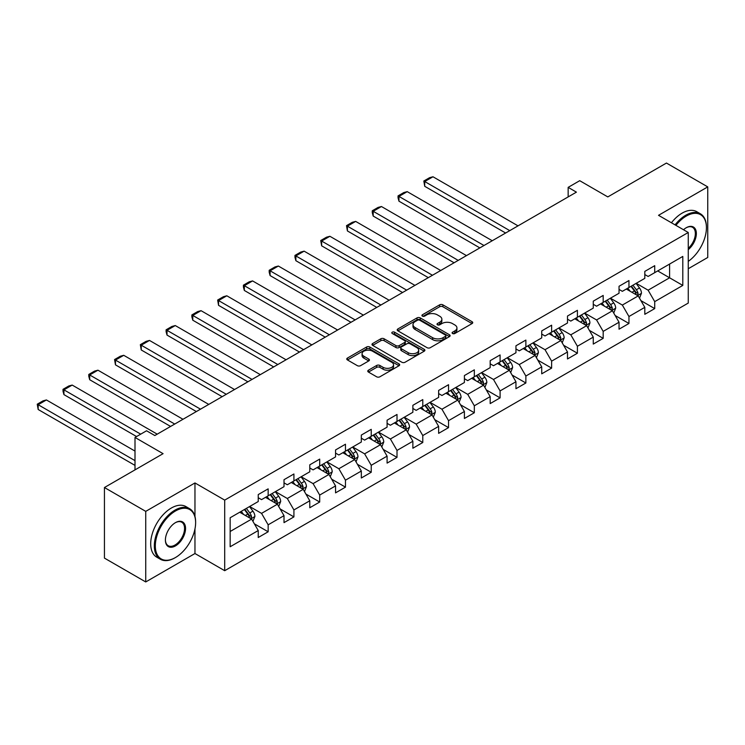 <?xml version="1.0" encoding="UTF-8"?>
<svg xmlns="http://www.w3.org/2000/svg" width="745" height="745" viewBox="0 0 745 745"><rect width="100%" height="100%" fill="white"/><g stroke="black" fill="none" stroke-linecap="round" stroke-linejoin="round"><path stroke-width="1.12" d="M452.56 333.518A1.602 0.931 0 0 0 454.832 333.518L472.06 323.572A2.291 1.322 0 0 0 472.73 322.632A2.291 1.322 0 0 0 472.06 321.7L442.875 304.845A2.291 1.322 0 0 0 439.634 304.845L422.396 314.79A1.602 0.931 0 0 0 421.931 315.452A1.602 0.931 0 0 0 422.396 316.103A1.602 0.931 0 0 0 424.669 316.103L426.904 314.818A7.338 4.237 0 0 1 437.278 314.818L439.708 316.225A7.338 4.237 0 0 1 441.86 319.214A7.338 4.237 0 0 1 439.708 322.213L437.483 323.498A1.602 0.931 0 0 0 437.008 324.159A1.602 0.931 0 0 0 437.483 324.811A1.602 0.931 0 0 0 439.755 324.811L441.981 323.526A7.338 4.237 0 0 1 452.355 323.526L454.795 324.932A7.338 4.237 0 0 1 456.936 327.921A7.338 4.237 0 0 1 454.795 330.92L452.56 332.205A1.602 0.931 0 0 0 452.094 332.866A1.602 0.931 0 0 0 452.56 333.518L452.56 332.205M368.44 370.19A2.291 1.322 0 0 0 367.769 371.131A2.291 1.322 0 0 0 368.44 372.062L376.635 376.793A2.291 1.322 0 0 0 379.876 376.793L399.013 365.748A2.291 1.322 0 0 0 399.683 364.808A2.291 1.322 0 0 0 399.013 363.877L369.818 347.021A2.291 1.322 0 0 0 366.577 347.021L347.44 358.066A2.291 1.322 0 0 0 346.77 359.006A2.291 1.322 0 0 0 347.44 359.937L357.339 365.655A2.291 1.322 0 0 0 360.58 365.655L368.766 360.925A2.291 1.322 0 0 0 369.436 359.984A2.291 1.322 0 0 0 368.766 359.053L363.858 356.222A6.137 3.539 0 0 1 362.07 353.717A6.137 3.539 0 0 1 365.851 350.448A6.137 3.539 0 0 1 372.537 351.212L391.749 362.303A6.137 3.539 0 0 1 393.546 364.808A6.137 3.539 0 0 1 389.765 368.086A6.137 3.539 0 0 1 383.079 367.313L379.876 365.469A2.291 1.322 0 0 0 376.635 365.469L368.44 370.19L368.44 372.062M688.259 268.731L707.75 257.472L707.75 186.893L666.449 163.053L607.799 196.913L579.722 180.69L568.156 187.368L576.416 192.145L154.82 435.546L146.56 430.778L135.003 437.455L135.003 469.881M194.967 516.453L194.967 482.946L145.741 511.368L104.44 487.528L163.081 453.668L135.003 437.455M194.967 482.946L224.701 500.118L688.259 232.487L688.259 303.066L224.701 570.698L224.701 500.118M707.75 186.893L658.524 215.314L688.259 232.487M427.062 347.682A2.291 1.322 0 0 0 430.303 347.682L449.44 336.628A2.291 1.322 0 0 0 450.11 335.697A2.291 1.322 0 0 0 449.44 334.756L420.255 317.91A2.291 1.322 0 0 0 417.004 317.91L397.877 328.955A2.291 1.322 0 0 0 397.206 329.886A2.291 1.322 0 0 0 397.877 330.827L427.062 347.682M392.922 333.862A1.602 0.931 0 0 1 394.552 334.095L394.552 332.186L424.222 349.312A2.291 1.322 0 0 1 424.892 350.252A2.291 1.322 0 0 1 424.222 351.193L405.094 362.238A2.291 1.322 0 0 1 401.844 362.238L372.658 345.382L372.658 343.51A2.291 1.322 0 0 0 371.988 344.451A2.291 1.322 0 0 0 372.658 345.382M372.658 343.51L380.844 338.779A2.291 1.322 0 0 1 384.094 338.779L395.93 345.615A2.291 1.322 0 0 0 399.171 345.615L404.6 342.486A2.291 1.322 0 0 0 405.28 341.545A2.291 1.322 0 0 0 404.6 340.614L392.28 333.49A1.602 0.931 0 0 1 391.814 332.838A1.602 0.931 0 0 1 392.801 331.981A1.602 0.931 0 0 1 394.552 332.186M145.741 511.368L145.741 581.947L104.44 558.107L104.44 487.528M254.352 523.819L268.153 531.781L268.153 524.815L284.013 515.661L284.013 522.627L293.921 516.9L293.921 509.943L309.78 500.78L309.78 507.745L319.698 502.028L319.698 495.062L335.557 485.908L335.557 492.864L345.466 487.146L345.466 480.18L361.325 471.026L361.325 477.992L371.233 472.265L371.233 465.299L387.093 456.145L387.093 463.111L397.01 457.383L397.01 450.427L412.87 441.263L412.87 448.229L422.778 442.511L422.778 435.546L438.637 426.391L438.637 433.348L448.546 427.63L448.546 420.664L464.405 411.51L464.405 418.476L474.323 412.749L474.323 405.783L490.182 396.629L490.182 403.594L500.091 397.867L500.091 390.911L515.95 381.747L515.95 388.713L525.868 382.995L525.868 376.029L541.727 366.875L541.727 373.832L551.635 368.114L551.635 361.148L567.494 351.994L567.494 358.96L577.403 353.232L577.403 346.267L593.262 337.113L593.262 344.078L603.18 338.351L603.18 331.395L619.039 322.24L619.039 329.197L628.948 323.479L628.948 316.513L644.807 307.359L644.807 314.315L654.725 308.598L654.725 301.632L682.802 285.419L682.802 256.429L669.587 264.056L669.587 277.792L682.802 285.419M268.153 531.781L258.236 537.508L258.236 530.542L230.158 546.755L230.158 517.756L258.236 501.543L258.236 494.587L268.153 488.86L268.153 495.825L284.013 486.671L284.013 479.706L293.921 473.978L293.921 480.944L309.78 471.79L309.78 464.824L319.698 459.106L319.698 466.063L335.557 456.909L335.557 449.943L345.466 444.225L345.466 451.191L361.325 442.027L361.325 435.071L371.233 429.344L371.233 436.309L387.093 427.155L387.093 420.189L397.01 414.462L397.01 421.428L412.87 412.274L412.87 405.308L422.778 399.59L422.778 406.547L438.637 397.392L438.637 390.427L448.546 384.709L448.546 391.674L464.405 382.511L464.405 375.554L474.323 369.827L474.323 376.793L490.182 367.639L490.182 360.673L500.091 354.946L500.091 361.912L515.95 352.757L515.95 345.792L525.868 340.074L525.868 347.03L541.727 337.876L541.727 330.91L551.635 325.192L551.635 332.158L567.494 322.995L567.494 316.038L577.403 310.311L577.403 317.277L593.262 308.123L593.262 301.157L603.18 295.439L603.18 302.396L619.039 293.241L619.039 286.276L628.948 280.558L628.948 287.514L644.807 278.36L644.807 271.404L654.725 265.676L654.725 272.642L682.802 256.429M265.509 497.353L277.401 504.216L261.542 513.37L249.649 506.507M258.236 497.735L261.542 499.634L268.153 495.825M261.542 513.37L268.153 524.815M277.401 504.216L284.013 515.661M291.276 482.471L303.178 489.335L287.319 498.498L275.417 491.625M284.013 482.853L287.319 484.762L293.921 480.944M287.319 498.498L293.921 509.943M303.178 489.335L309.78 500.78M317.053 467.59L328.945 474.463L313.086 483.617L301.194 476.744M309.78 467.972L313.086 469.881L319.698 466.063M313.086 483.617L319.698 495.062M328.945 474.463L335.557 485.908M342.821 452.709L354.713 459.581L338.854 468.735L326.962 461.872M335.557 453.09L338.854 454.999L345.466 451.191M338.854 468.735L345.466 480.18M354.713 459.581L361.325 471.026M368.589 437.837L380.49 444.7L364.631 453.854L352.73 446.991M361.325 438.218L364.631 440.118L371.233 436.309M364.631 453.854L371.233 465.299M380.49 444.7L387.093 456.145M394.366 422.955L406.258 429.818L390.399 438.982L378.507 432.109M387.093 423.337L390.399 425.246L397.01 421.428M390.399 438.982L397.01 450.427M406.258 429.818L412.87 441.263M420.133 408.074L432.026 414.946L416.166 424.101L404.274 417.228M412.87 408.456L416.166 410.365L422.778 406.547M416.166 424.101L422.778 435.546M432.026 414.946L438.637 426.391M445.91 393.192L457.803 400.065L441.943 409.219L430.051 402.356M438.637 393.574L441.943 395.483L448.546 391.674M441.943 409.219L448.546 420.664M457.803 400.065L464.405 411.51M471.678 378.32L483.57 385.184L467.711 394.338L455.819 387.474M464.405 378.702L467.711 380.611L474.323 376.793M467.711 394.338L474.323 405.783M483.57 385.184L490.182 396.629M497.446 363.439L509.347 370.302L493.488 379.466L481.587 372.593M490.182 363.821L493.488 365.73L500.091 361.912M493.488 379.466L500.091 390.911M509.347 370.302L515.95 381.747M523.223 348.558L535.115 355.43L519.256 364.584L507.364 357.712M515.95 348.939L519.256 350.848L525.868 347.03M519.256 364.584L525.868 376.029M535.115 355.43L541.727 366.875M548.99 333.685L560.883 340.549L545.023 349.703L533.131 342.84M541.727 334.067L545.023 335.967L551.635 332.158M545.023 349.703L551.635 361.148M560.883 340.549L567.494 351.994M574.768 318.804L586.66 325.667L570.8 334.822L558.908 327.958M567.494 319.186L570.8 321.095L577.403 317.277M570.8 334.822L577.403 346.267M586.66 325.667L593.262 337.113M600.535 303.923L612.427 310.786L596.568 319.95L584.676 313.077M593.262 304.305L596.568 306.214L603.18 302.396M596.568 319.95L603.18 331.395M612.427 310.786L619.039 322.24M626.303 289.041L638.204 295.914L622.345 305.068L610.444 298.205M619.039 289.423L622.345 291.332L628.948 287.514M622.345 305.068L628.948 316.513M638.204 295.914L644.807 307.359M657.695 270.919L669.587 277.792L648.113 290.187L636.221 283.324M644.807 274.551L648.113 276.451L654.725 272.642M648.113 290.187L654.725 301.632M145.741 581.947L194.967 553.526L224.701 570.698M568.156 187.368L568.156 196.913M230.158 531.492L251.633 519.097L239.732 512.225M251.633 519.097L258.236 530.542M640.923 300.635L654.725 308.598M615.156 315.517L628.948 323.479M589.388 330.389L603.18 338.351M563.611 345.27L577.403 353.232M537.843 360.152L551.635 368.114M512.066 375.024L525.868 382.995M486.299 389.905L500.091 397.867M460.531 404.786L474.323 412.749M434.754 419.668L448.546 427.63M408.986 434.54L422.778 442.511M383.209 449.421L397.01 457.383M357.442 464.303L371.233 472.265M331.674 479.184L345.466 487.146M305.897 494.056L319.698 502.028M280.129 508.937L293.921 516.9M194.967 553.526L194.967 528.913M453.202 333.741L454.795 332.829A7.338 4.237 0 0 0 456.936 329.83L456.936 327.921M441.86 319.214L441.86 321.123A7.338 4.237 0 0 1 439.708 324.122L438.125 325.034M472.032 323.591L442.875 306.754A2.291 1.322 0 0 0 439.634 306.754L423.039 316.327M449.44 334.756L449.44 336.628L420.255 319.81A2.291 1.322 0 0 0 417.004 319.81L397.904 330.845M445.389 336.349A1.602 0.931 0 0 0 445.855 335.697A1.602 0.931 0 0 0 445.389 335.036L419.761 320.248A1.602 0.931 0 0 0 417.498 320.248L415.142 321.607A7.338 4.237 0 0 0 412.991 324.596A7.338 4.237 0 0 0 415.142 327.595L432.659 337.709A7.338 4.237 0 0 0 443.033 337.709L445.389 336.349L445.389 338.258A1.602 0.931 0 0 0 445.855 337.606L445.855 335.697M412.991 324.596L412.991 326.506A7.338 4.237 0 0 0 415.142 329.504L415.142 327.595M445.389 338.258L443.033 339.618A7.338 4.237 0 0 1 432.659 339.618L415.142 329.504M372.686 345.401L380.844 340.688L380.844 338.779M405.28 341.545L405.28 343.454A2.291 1.322 0 0 1 404.6 344.386L399.171 347.524A2.291 1.322 0 0 1 395.93 347.524L384.094 340.688A2.291 1.322 0 0 0 380.844 340.688M394.552 334.095L424.194 351.202M408.213 352.711A6.137 3.539 0 0 0 414.9 353.475A6.137 3.539 0 0 0 418.681 350.206A6.137 3.539 0 0 0 416.883 347.701L410.113 343.79A2.291 1.322 0 0 0 406.872 343.79L401.443 346.928A2.291 1.322 0 0 0 400.773 347.868A2.291 1.322 0 0 0 401.443 348.8L408.213 352.711L408.213 354.62A6.137 3.539 0 0 0 414.9 355.384A6.137 3.539 0 0 0 418.681 352.115L418.681 350.206M400.773 347.868L400.773 349.768A2.291 1.322 0 0 0 401.443 350.709L401.443 348.8M408.213 354.62L401.443 350.709M393.546 364.808L393.546 366.717A6.137 3.539 0 0 1 389.765 369.986A6.137 3.539 0 0 1 383.079 369.222L379.876 367.369A2.291 1.322 0 0 0 376.635 367.369L368.477 372.081M362.07 353.717L362.07 355.626A6.137 3.539 0 0 0 363.858 358.131L363.858 356.222M368.738 360.943L363.858 358.131M399.013 363.877L399.013 365.748L369.818 348.93A2.291 1.322 0 0 0 366.577 348.93L347.477 359.956M639.508 298.177L641.473 293.223A6.193 3.576 -120 0 0 639.499 287.952L636.081 283.398M509.757 230.624L424.724 181.538L432.985 176.77L518.017 225.856M630.14 291.258L627.821 288.166M424.724 186.306L423.821 181.007L424.724 181.538L424.724 186.306L505.622 233.008M637.245 295.355L638.13 293.483A6.193 3.576 -120 0 0 636.36 289.758L632.943 285.214M631.397 286.108L635.178 291.155A3.157 1.825 60 0 1 635.755 292.115L638.13 293.483M630.968 286.359L634.377 290.904A6.193 3.576 60 0 1 636.146 294.629M423.821 181.007L429.604 177.673L432.985 176.77M688.259 261.365A28.506 16.455 120 0 0 706.428 227.719A28.506 16.455 120 0 0 686.275 216.078A28.506 16.455 120 0 0 675.92 225.363M675.063 224.869A29.204 16.865 -60 0 1 685.782 215.221A29.204 16.865 -60 0 1 700.384 213.778A29.204 16.865 -60 0 1 706.428 227.141A29.204 16.865 -60 0 1 706.428 227.43M683.519 229.749A14.248 8.232 -60 0 1 686.275 227.719L686.275 227.719A14.248 8.232 -60 0 1 696.305 232.412A14.248 8.232 -60 0 1 688.259 249.622M671.431 222.774A29.204 16.865 -60 0 1 682.141 213.126A29.204 16.865 -60 0 1 696.743 211.673L700.384 213.778M688.259 248.327A13.55 7.823 120 0 0 695.029 236.584A13.55 7.823 120 0 0 692.552 227.327A13.55 7.823 120 0 0 686.024 227.868M174.982 557.819L175.475 557.53A28.506 16.455 120 0 0 195.628 522.627A28.506 16.455 120 0 0 175.475 510.986A28.506 16.455 120 0 0 155.323 545.899A28.506 16.455 120 0 0 175.475 557.53L174.982 557.819A29.204 16.865 -60 0 1 160.38 559.262A29.204 16.865 -60 0 1 155.901 535.86A29.204 16.865 -60 0 1 174.982 510.129A29.204 16.865 -60 0 1 189.584 508.686A29.204 16.865 -60 0 1 195.628 522.049A29.204 16.865 -60 0 1 195.628 522.338M175.475 545.899A14.248 8.232 -60 0 1 165.399 540.078A14.248 8.232 -60 0 1 175.475 522.627L175.475 522.627A14.248 8.232 -60 0 1 185.552 528.447A14.248 8.232 -60 0 1 175.475 545.899M165.399 539.79A13.55 7.823 120 0 0 168.202 545.712A13.55 7.823 120 0 0 174.982 545.042A13.55 7.823 120 0 0 183.829 533.094A13.55 7.823 120 0 0 181.752 522.236A13.55 7.823 120 0 0 175.224 522.776M160.38 559.262L156.739 557.167A29.204 16.865 -60 0 1 152.269 533.765A29.204 16.865 -60 0 1 171.341 508.034A29.204 16.865 -60 0 1 185.943 506.581L189.584 508.686M613.731 313.049L615.696 308.104A6.193 3.576 -120 0 0 613.722 302.833L610.313 298.279M483.989 245.505L398.957 196.41L407.217 191.642L492.249 240.737M604.372 306.139L602.053 303.047M398.957 201.187L398.044 197.798L398.044 195.888L398.957 196.41L398.957 201.187L479.854 247.889M611.468 310.237L612.353 308.365A6.193 3.576 -120 0 0 610.583 304.64L607.175 300.086M605.62 300.989L609.41 306.037A3.157 1.825 60 0 1 609.978 306.996L612.353 308.365M605.191 301.231L608.6 305.785A6.193 3.576 60 0 1 610.379 309.51M398.044 195.888L403.827 192.555L407.217 191.642M587.963 327.93L589.928 322.976A6.193 3.576 -120 0 0 587.954 317.705L584.546 313.151M458.212 260.387L373.189 211.291L381.449 206.523L466.472 255.619M578.595 321.021L576.285 317.929M373.189 216.059L372.276 212.679L372.276 210.77L373.189 211.291L373.189 216.059L454.087 262.771M585.7 325.118L586.585 323.246A6.193 3.576 -120 0 0 584.816 319.521L581.407 314.967M579.852 315.861L583.633 320.909A3.157 1.825 60 0 1 584.21 321.868L586.585 323.246M579.424 316.113L582.832 320.667A6.193 3.576 60 0 1 584.601 324.392M372.276 210.77L378.06 207.427L381.449 206.523M562.196 342.812L564.161 337.858A6.193 3.576 -120 0 0 562.177 332.587L558.769 328.033M432.445 275.259L347.412 226.173L355.672 221.405L440.705 270.491M552.827 335.893L550.508 332.801M347.412 230.941L346.509 225.651L347.412 226.173L347.412 230.941L428.31 277.643M559.933 339.999L560.817 338.118A6.193 3.576 -120 0 0 559.039 334.403L555.63 329.849M554.084 330.743L557.865 335.79A3.157 1.825 60 0 1 558.433 336.749L560.817 338.118M553.647 330.994L557.064 335.539A6.193 3.576 60 0 1 558.834 339.264M346.509 225.651L352.292 222.308L355.672 221.405M536.419 357.684L538.384 352.739A6.193 3.576 -120 0 0 536.409 347.468L533.001 342.914M406.668 290.14L321.644 241.054L329.905 236.286L414.928 285.372M527.06 350.774L524.741 347.682M321.644 245.822L320.732 240.523L321.644 241.054L321.644 245.822L402.542 292.524M534.156 354.871L535.04 353A6.193 3.576 -120 0 0 533.271 349.275L529.863 344.73M528.307 345.624L532.098 350.672A3.157 1.825 60 0 1 532.666 351.631L535.04 353M527.879 345.866L531.287 350.42A6.193 3.576 60 0 1 533.057 354.145M320.732 240.523L326.515 237.189L329.905 236.286M510.651 372.565L512.616 367.62A6.193 3.576 -120 0 0 510.642 362.34L507.233 357.796M380.9 305.022L295.867 255.926L304.128 251.158L389.16 300.254M501.283 365.655L498.973 362.564M295.867 260.694L294.964 257.314L294.964 255.405L295.867 255.926L295.867 260.694L376.765 307.406M508.388 369.753L509.273 367.881A6.193 3.576 -120 0 0 507.503 364.156L504.086 359.602M502.54 360.496L506.321 365.553A3.157 1.825 60 0 1 506.898 366.512L509.273 367.881M502.111 360.748L505.52 365.301A6.193 3.576 60 0 1 507.289 369.026M294.964 255.405L300.747 252.071L304.128 251.158M484.874 387.447L486.839 382.492A6.193 3.576 -120 0 0 484.865 377.221L481.456 372.668M355.132 319.903L270.1 270.808L278.36 266.04L363.392 315.126M475.515 380.537L473.196 377.445M270.1 275.576L269.187 272.195L269.187 270.286L270.1 270.808L270.1 275.576L350.997 322.287M482.611 384.634L483.505 382.762A6.193 3.576 -120 0 0 481.726 379.037L478.318 374.484M476.772 375.378L480.553 380.425A3.157 1.825 60 0 1 481.121 381.384L483.505 382.762M476.334 375.629L479.743 380.183A6.193 3.576 60 0 1 481.521 383.908M269.187 270.286L274.97 266.943L278.36 266.04M459.106 402.328L461.071 397.374A6.193 3.576 -120 0 0 459.097 392.103L455.689 387.549M329.355 334.775L244.332 285.689L252.592 280.921L337.615 330.007M449.738 395.409L447.428 392.317M244.332 290.457L243.419 287.067L243.419 285.167L244.332 285.689L244.332 290.457L325.23 337.159M456.843 399.516L457.728 397.634A6.193 3.576 -120 0 0 455.959 393.919L452.55 389.365M450.995 390.259L454.776 395.306A3.157 1.825 60 0 1 455.353 396.265L457.728 397.634M450.567 390.51L453.975 395.055A6.193 3.576 60 0 1 455.744 398.78M243.419 285.167L249.203 281.824L252.592 280.921M433.339 417.2L435.303 412.255A6.193 3.576 -120 0 0 433.329 406.984L429.912 402.43M303.588 349.656L218.555 300.57L226.815 295.793L311.848 344.888M423.97 410.29L421.651 407.198M218.555 305.338L217.652 300.039L218.555 300.57L218.555 305.338L299.453 352.04M431.076 414.388L431.96 412.516A6.193 3.576 -120 0 0 430.182 408.791L426.773 404.246M425.227 405.14L429.008 410.188A3.157 1.825 60 0 1 429.576 411.147L431.96 412.516M424.79 405.382L428.207 409.936A6.193 3.576 60 0 1 429.977 413.661M217.652 300.039L223.435 296.706L226.815 295.793M407.562 432.081L409.526 427.136A6.193 3.576 -120 0 0 407.552 421.856L404.144 417.312M277.81 364.538L192.787 315.442L201.048 310.674L286.071 359.77M398.203 425.172L395.884 422.08M192.787 320.21L191.875 316.83L191.875 314.921L192.787 315.442L192.787 320.21L273.685 366.922M405.299 429.269L406.183 427.397A6.193 3.576 -120 0 0 404.414 423.672L401.006 419.118M399.45 420.012L403.241 425.069A3.157 1.825 60 0 1 403.809 426.028L406.183 427.397M399.022 420.264L402.43 424.818A6.193 3.576 60 0 1 404.2 428.543M191.875 314.921L197.658 311.587L201.048 310.674M381.794 446.963L383.759 442.008A6.193 3.576 -120 0 0 381.785 436.738L378.376 432.184M252.043 379.419L167.02 330.324L175.271 325.556L260.303 374.642M372.425 440.044L370.116 436.952M167.02 335.092L166.107 331.711L166.107 329.802L167.02 330.324L167.02 335.092L247.917 381.803M379.531 444.15L380.416 442.279A6.193 3.576 -120 0 0 378.646 438.554L375.238 434M373.683 434.894L377.464 439.941A3.157 1.825 60 0 1 378.041 440.9L380.416 442.279M373.254 435.145L376.663 439.699A6.193 3.576 60 0 1 378.432 443.424M166.107 329.802L171.89 326.459L175.271 325.556M356.017 461.844L357.982 456.89A6.193 3.576 -120 0 0 356.008 451.619L352.599 447.065M226.275 394.291L141.243 345.205L149.503 340.437L234.535 389.523M346.658 454.925L344.339 451.833M141.243 349.973L140.339 344.674L141.243 345.205L141.243 349.973L222.14 396.675M353.754 459.022L354.648 457.151A6.193 3.576 -120 0 0 352.869 453.426L349.461 448.881M347.915 449.775L351.696 454.822A3.157 1.825 60 0 1 352.264 455.782L354.648 457.151M347.477 450.027L350.886 454.571A6.193 3.576 60 0 1 352.664 458.296M140.339 344.674L146.113 341.34L149.503 340.437M330.249 476.716L332.214 471.771A6.193 3.576 -120 0 0 330.24 466.5L326.832 461.947M200.498 409.173L115.475 360.086L123.735 355.309L208.758 404.405M320.89 469.806L318.571 466.715M115.475 364.854L114.562 359.556L115.475 360.086L115.475 364.854L196.373 411.557M327.986 473.904L328.871 472.032A6.193 3.576 -120 0 0 327.102 468.307L323.693 463.753M322.138 464.656L325.919 469.704A3.157 1.825 60 0 1 326.496 470.663L328.871 472.032M321.71 464.899L325.118 469.452A6.193 3.576 60 0 1 326.887 473.177M114.562 359.556L120.345 356.222L123.735 355.309M304.481 491.598L306.446 486.643A6.193 3.576 -120 0 0 304.472 481.372L301.054 476.828M174.73 424.054L89.698 374.959L97.958 370.19L182.991 419.286M295.113 484.688L292.794 481.596M89.698 379.726L88.795 376.346L88.795 374.437L89.698 374.959L89.698 379.726L170.596 426.438M302.219 488.785L303.103 486.913A6.193 3.576 -120 0 0 301.334 483.188L297.916 478.635M296.37 479.529L300.151 484.585A3.157 1.825 60 0 1 300.729 485.535L303.103 486.913M295.933 479.78L299.35 484.334A6.193 3.576 60 0 1 301.12 488.059M88.795 374.437L94.578 371.094L97.958 370.19M278.704 506.479L280.669 501.525A6.193 3.576 -120 0 0 278.695 496.254L275.287 491.7M140.703 434.158L63.93 389.84L72.191 385.072L157.214 434.158M269.345 499.56L267.027 496.468M63.93 394.608L63.018 391.227L63.018 389.318L63.93 389.84L63.93 394.608L136.568 436.542M276.442 503.667L277.326 501.795A6.193 3.576 -120 0 0 275.557 498.07L272.149 493.516M270.593 494.41L274.383 499.457A3.157 1.825 60 0 1 274.952 500.417L277.326 501.795M270.165 494.661L273.573 499.215A6.193 3.576 60 0 1 275.352 502.931M63.018 389.318L68.801 385.975L72.191 385.072M252.937 521.36L254.902 516.406A6.193 3.576 -120 0 0 252.928 511.135L249.519 506.581M135.003 460.634L38.163 404.721L46.423 399.953L135.003 451.088M243.568 514.441L241.259 511.349M38.163 409.489L37.25 404.19L38.163 404.721L38.163 409.489L135.003 465.401M250.674 518.539L251.559 516.667A6.193 3.576 -120 0 0 249.789 512.942L246.381 508.397M244.826 509.291L248.606 514.339A3.157 1.825 60 0 1 249.184 515.298L251.559 516.667M244.397 509.543L247.806 514.087A6.193 3.576 60 0 1 249.575 517.812M37.25 404.19L43.033 400.857L46.423 399.953M454.795 332.829L454.795 330.92M437.483 324.811L437.483 323.498M439.708 324.122L439.708 322.213M422.396 316.103L422.396 314.79M439.634 306.754L439.634 304.845M442.875 306.754L442.875 304.845M472.06 323.572L472.06 321.7M397.877 330.827L397.877 328.955M417.004 319.81L417.004 317.91M420.255 319.81L420.255 317.91M432.659 339.618L432.659 337.709M443.033 339.618L443.033 337.709M384.094 340.688L384.094 338.779M395.93 347.524L395.93 345.615M399.171 347.524L399.171 345.615M404.6 344.386L404.6 342.486M424.222 351.193L424.222 349.312M376.635 367.369L376.635 365.469M379.876 367.369L379.876 365.469M383.079 369.222L383.079 367.313M368.766 360.925L368.766 359.053M347.44 359.937L347.44 358.066M366.577 348.93L366.577 347.021M369.818 348.93L369.818 347.021M637.59 295.56L641.426 293.344M636.36 289.758L639.499 287.952M631.956 292.301L634.377 290.904M611.822 310.442L615.659 308.216M610.583 304.64L613.722 302.833M606.179 307.182L608.6 305.785M586.045 325.314L589.891 323.097M584.816 319.521L587.954 317.705M580.411 322.063L582.832 320.667M560.277 340.195L564.114 337.979M559.039 334.403L562.177 332.587M554.643 336.945L557.064 335.539M534.5 355.076L538.346 352.86M533.271 349.275L536.409 347.468M528.866 351.817L531.287 350.42M508.733 369.958L512.569 367.732M507.503 364.156L510.642 362.34M503.099 366.698L505.52 365.301M482.965 384.83L486.802 382.613M481.726 379.037L484.865 377.221M477.321 381.58L479.743 380.183M457.188 399.711L461.034 397.495M455.959 393.919L459.097 392.103M451.554 396.461L453.975 395.055M431.42 414.592L435.257 412.376M430.182 408.791L433.329 406.984M425.786 411.333L428.207 409.936M405.643 429.474L409.489 427.248M404.414 423.672L407.552 421.856M400.009 426.215L402.43 424.818M379.876 444.346L383.722 442.13M378.646 438.554L381.785 436.738M374.241 441.096L376.663 439.699M354.108 459.227L357.945 457.011M352.869 453.426L356.008 451.619M348.464 455.977L350.886 454.571M328.331 474.109L332.177 471.892M327.102 468.307L330.24 466.5M322.697 470.849L325.118 469.452M302.563 488.981L306.4 486.764M301.334 483.188L304.472 481.372M296.929 485.731L299.35 484.334M276.795 503.862L280.632 501.646M275.557 498.07L278.695 496.254M271.152 500.612L273.573 499.215M251.018 518.743L254.865 516.527M249.789 512.942L252.928 511.135M245.384 515.484L247.806 514.087M706.428 227.719L706.428 227.141M195.628 522.627L195.628 522.049"/></g></svg>
